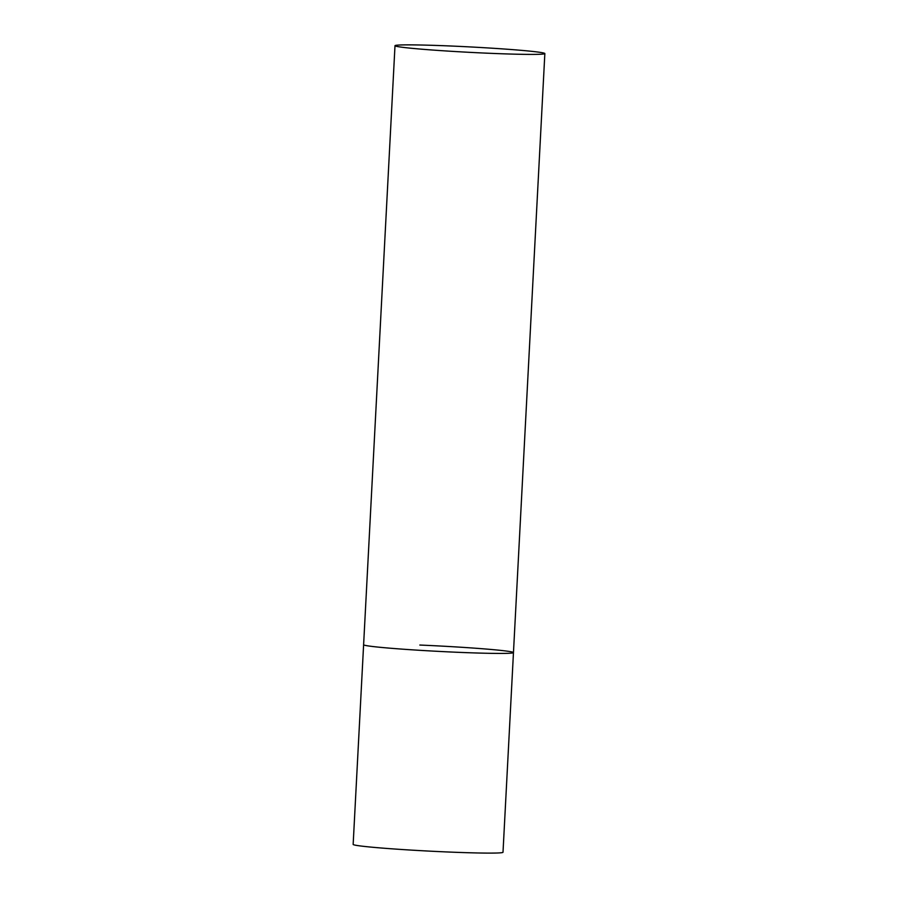 <?xml version="1.0" encoding="UTF-8"?>
<svg xmlns="http://www.w3.org/2000/svg" width="898" height="898" viewBox="0 0 898 898"><rect width="100%" height="100%" fill="white"/><g stroke="black" fill="none" stroke-linecap="round" stroke-linejoin="round"><path stroke-width="1.35" d="M419.837 645.045A75.028 2.716 -177 0 1 513.465 652.588A75.028 2.716 -177 0 1 457.228 652.274A75.028 2.716 -177 0 1 363.611 644.73A75.028 2.716 3 0 0 365.98 645.539A75.028 2.716 3 0 0 447.889 651.847A75.028 2.716 3 0 0 513.465 652.588L503.003 852.258A75.028 2.716 -177 0 1 446.766 851.944A75.028 2.716 -177 0 1 353.15 844.412L394.997 45.708A75.028 2.716 3 0 0 397.376 46.516A75.028 2.716 3 0 0 479.285 52.825A75.028 2.716 3 0 0 544.85 53.566A75.028 2.716 3 0 0 542.482 52.758A75.028 2.716 3 0 0 460.573 46.449A75.028 2.716 3 0 0 394.997 45.708M513.465 652.588L544.85 53.566"/></g></svg>
